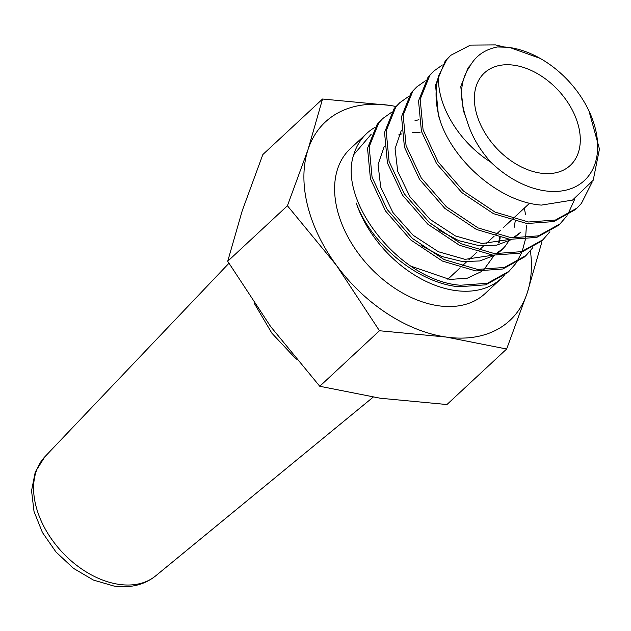 <?xml version="1.0" encoding="UTF-8"?>
<svg xmlns="http://www.w3.org/2000/svg" width="631" height="631" viewBox="0 0 631 631"><rect width="100%" height="100%" fill="white"/><g stroke="black" fill="none" stroke-linecap="round" stroke-linejoin="round"><path stroke-width="0.95" d="M509.738 47.546A83.781 56.175 47.1 0 0 497.48 46.97L509.304 47.341L540.097 58.352A83.781 56.175 47.1 0 0 509.738 47.546M588.936 110.867L599.45 149.019L593.219 180.237L572.506 200.114L541.437 205.099C502 202.456 456.505 164.73 441.227 123.944A98.925 66.334 -132.9 0 1 438.719 75.673C436.36 102.506 456.741 140.666 490.981 162.309A83.781 56.175 47.1 0 0 544.932 190.822A83.781 56.175 47.1 0 0 588.936 110.867A83.781 56.175 47.1 0 0 540.097 58.352M515.89 263.387L508.98 271.338L487.424 283.287L460.512 285.236C400.504 281.245 337.656 201.589 353.715 154.721A98.925 66.334 -132.9 0 1 366.737 133.433A98.925 66.334 -132.9 0 1 374.901 127.415M366.737 133.433L350.284 148.735A98.925 66.334 47.1 0 0 349.077 239.054A98.925 66.334 47.1 0 0 438.427 305.767A98.925 66.334 47.1 0 0 485.018 293.62L501.471 278.326A98.925 66.334 -132.9 0 1 454.88 290.465A98.925 66.334 -132.9 0 1 356.223 202.993C371.241 244.481 417.793 283.051 458.863 286.758L485.775 284.818L507.34 272.868L508.98 271.338M438.719 75.673L446.811 59.551L450.755 55.307L470.41 45.132L495.461 44.919L503.767 46.86M441.227 123.944L438.435 115.528L435.54 85.027L445.17 61.081L450.755 55.307M592.083 182.264L581.411 203.411L576.986 208.096L555.43 220.045L528.51 221.994L495.098 212.126L463.446 191.027L438.206 162.072L423.078 129.812L420.183 99.312L429.814 75.357L433.757 71.114L442.37 65.009M576.986 208.096L575.338 209.626L553.781 221.576L526.869 223.524L493.45 213.657L461.797 192.558L436.565 163.603L421.429 131.343L418.534 100.842L428.165 76.887L433.757 71.114M566.898 215.96L559.981 223.91L538.424 235.86L511.512 237.8L478.093 227.933L446.44 206.842L421.208 177.879L406.072 145.619L403.185 115.118L412.808 91.164L416.752 86.928L425.373 80.815M559.989 223.91L558.34 225.441L536.784 237.39L509.864 239.33L476.452 229.463L444.8 208.372L419.56 179.409L404.432 147.149L401.537 116.648L411.167 92.694L416.752 86.928M549.893 231.766L542.983 239.717L521.427 251.666L494.515 253.615L461.095 243.74L429.443 222.648L404.211 193.693L389.075 161.426L386.18 130.925L395.811 106.978L399.754 102.735L408.375 96.622M541.335 241.247L519.778 253.197L492.866 255.145L459.447 245.27L427.794 224.179L402.562 195.224L387.426 162.956L384.539 132.455L394.162 108.508L399.754 102.735M532.895 247.573L525.986 255.523L504.421 267.473L477.509 269.421L444.098 259.554L412.437 238.455L387.205 209.5L372.069 177.24L369.182 146.739L378.805 122.785L382.757 118.541L391.37 112.436M525.986 255.523L524.337 257.054L502.781 269.003L475.869 270.951L442.449 261.084L410.797 239.985L385.565 211.03L370.429 178.77L367.534 148.269L377.164 124.315L382.749 118.541M574.857 198.899L567.545 215.005M524.361 208.096L525.465 214.28M526.333 223.461L526.349 223.91M526.396 225.811L525.599 238.1M525.378 239.504L522.168 251.453M521.711 252.613L516.544 262.433M540.586 173.131A63.092 42.301 47.1 0 0 570.298 165.385A63.092 42.301 47.1 0 0 571.063 107.783A63.092 42.301 47.1 0 0 514.084 65.238A63.092 42.301 47.1 0 0 484.371 72.983A63.092 42.301 47.1 0 0 483.606 130.585A63.092 42.301 47.1 0 0 540.586 173.131M513.942 238.037L520.851 232.169L512.9 237.942M510.124 239.362L482.076 243.534L455.401 235.931L430.113 219.43L409.913 196.706L397.711 171.372L395.069 148.695L401.316 130.396M508.76 241.113L504.974 246.484L501.416 250.247L503.853 247.983L495.895 253.757M493.127 255.169L465.079 259.349L438.395 251.737L413.116 235.245L392.916 212.521L380.706 187.178L378.072 164.502L384.311 146.203M398.689 134.916L401.687 133.898M412.122 132.321L420.112 132.739M500.217 237.729L499.097 242.896M490.981 162.309C479.221 149.271 471.144 135.144 466.759 119.929C458.997 98.326 459.975 80.555 469.701 66.618C475.585 55.938 484.845 49.384 497.48 46.97M466.759 119.929L463.28 110.401L460.772 86.455L468.17 67.691L470.631 64.969M511.662 239.512L496.715 245.151L479.647 245.798L458.855 240.687L438.111 229.731M414.953 120.758L418.905 119.685M515.172 221.449L514.139 227.428M501.416 250.247L496.944 253.843M494.665 255.318L479.71 260.958L462.641 261.613L441.858 256.501L421.106 245.546M499.539 237.579L498.648 242.982M493.939 255.752L483.709 269.871M481.824 271.393L467.295 278.2L449.714 279.446L410.97 266.211M353.715 154.721L371.273 134.158M504.208 275.542A98.925 66.334 -132.9 0 1 501.471 278.326M446.109 337.041A135.499 90.856 -132.9 0 1 336.497 265.406A135.499 90.856 -132.9 0 1 308.038 149.547L287.42 205.753L336.497 265.406L379.468 330.747L446.109 337.041L506.646 349.014L527.264 292.808A135.499 90.856 -132.9 0 1 446.109 337.041M530.419 250.83A135.499 90.856 -132.9 0 1 527.264 292.808L541.777 242.28M389.193 105.314L322.551 99.02L308.038 149.547A135.499 90.856 47.1 0 1 389.193 105.314A135.499 90.856 -132.9 0 1 395.897 106.489M506.646 349.014L446.937 404.534L380.296 398.24L319.759 386.267L270.683 326.606L227.712 261.273L287.42 205.753M319.759 386.267L379.468 330.747M227.712 261.273L242.225 210.746L262.843 154.548L322.551 99.02M155.683 575.858C144.42 584.874 130.554 588.281 114.077 586.081L93.427 580.07L73.504 568.357L55.993 552.015L42.427 532.485L34.019 511.465L31.55 490.713L35.281 471.933L44.904 456.726A81.415 54.589 47.1 0 0 46.308 530.884A81.415 54.589 47.1 0 0 119.038 584.377A81.415 54.589 47.1 0 0 155.683 575.858L373.15 397.167M44.904 456.726L228.919 263.293M254.175 303.164L271.882 333.192L296.278 359.236M542.983 239.717L541.343 241.247M447.829 279.265L460.141 267.812M461.789 266.29L466.514 261.889M468.951 259.625L477.146 252.006M478.787 250.475L483.52 246.082M485.949 243.818L494.144 236.199M495.792 234.669L500.517 230.276M502.954 228.012L511.149 220.385M512.79 218.854L529.646 203.182"/></g></svg>
